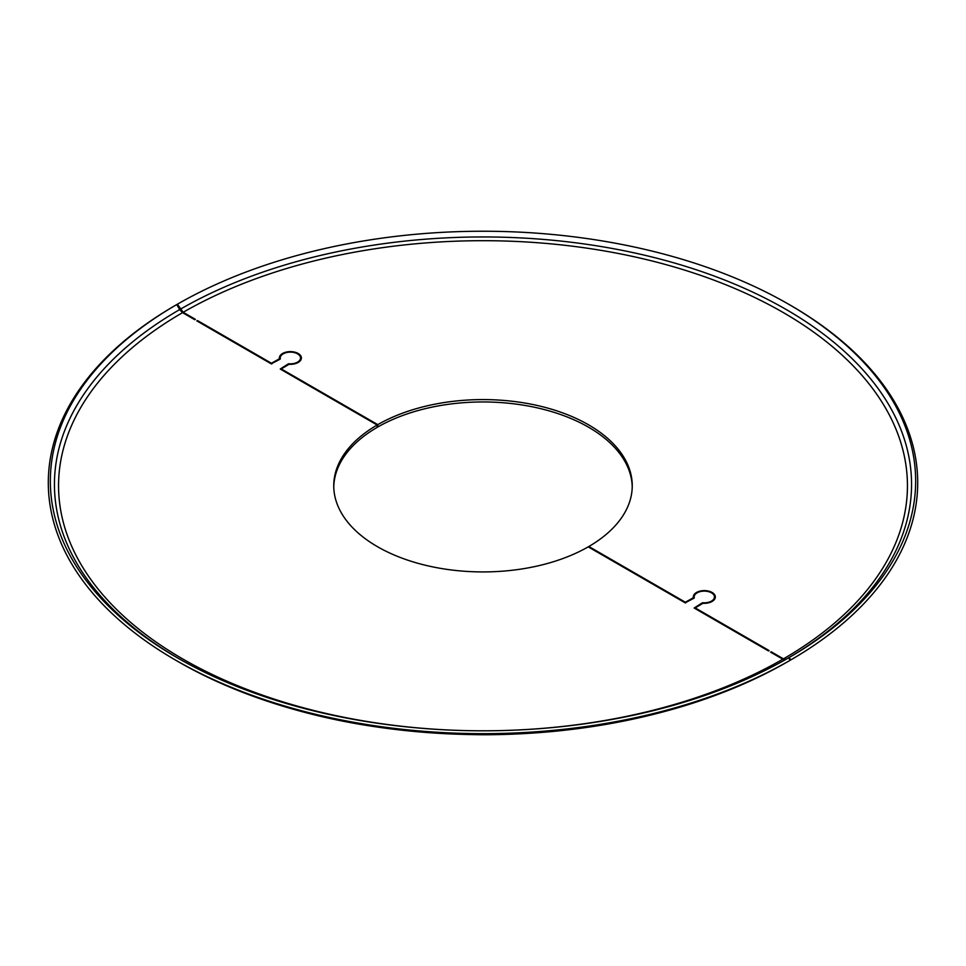 <?xml version="1.0" encoding="UTF-8"?>
<svg xmlns="http://www.w3.org/2000/svg" width="966" height="966" viewBox="0 0 966 966"><rect width="100%" height="100%" fill="white"/><g stroke="black" fill="none" stroke-linecap="round" stroke-linejoin="round"><path stroke-width="1.45" d="M333.765 486.936A149.247 86.167 0 0 1 377.163 427.37L377.163 425.004L280.237 369.036L288.17 363.977A1.159 0.664 180 0 1 289.136 363.796A10.143 5.856 0 0 0 300.523 357.975A10.143 5.856 0 0 0 290.38 352.119A10.143 5.856 0 0 0 280.237 357.975A10.143 5.856 0 0 0 280.309 358.7A1.159 0.664 180 0 1 279.983 359.255L271.217 363.832L196.835 320.893L197.45 320.531L271.422 363.24L279.452 358.76A11.012 6.364 180 0 1 279.367 357.975A11.012 6.364 180 0 1 290.38 351.624A11.012 6.364 180 0 1 301.392 357.975A11.012 6.364 180 0 1 289.027 364.291L281.251 368.927L377.778 424.642L377.778 427.008L377.163 426.658M301.199 359.159A11.012 6.364 0 0 0 300.523 357.867M280.237 357.867A11.012 6.364 0 0 0 279.452 359.557L279.452 358.797M197.45 321.243L197.45 320.531M300.523 357.975L300.523 360.342A10.143 5.856 180 0 1 300.523 360.463M588.837 547.215L588.837 546.502L685.353 602.229L693.383 597.737A11.012 6.364 180 0 1 693.298 596.964A11.012 6.364 180 0 1 704.311 590.6A11.012 6.364 180 0 1 715.323 596.964A11.012 6.364 180 0 1 702.97 603.279L695.194 607.904L769.165 650.613L768.55 650.975L694.168 608.025L702.113 602.965A1.159 0.664 180 0 1 703.079 602.772A10.143 5.856 0 0 0 714.454 596.964A10.143 5.856 0 0 0 704.311 591.107A10.143 5.856 0 0 0 694.168 596.964A10.143 5.856 0 0 0 694.252 597.676A1.159 0.664 180 0 1 693.914 598.232L685.148 602.82L588.222 546.865A149.247 86.167 0 0 1 425.68 565.315A149.247 86.167 0 0 1 333.753 485.753A149.247 86.167 0 0 1 377.163 425.004M714.454 596.964L714.454 599.331A10.143 5.856 180 0 1 714.454 599.439M715.13 598.147A11.012 6.364 0 0 0 714.454 596.855M694.168 596.855A11.012 6.364 0 0 0 693.383 598.546L693.383 597.785L693.383 598.546M183.178 312.296L195.398 319.348L194.782 319.71L182.562 312.646L179.664 309.591L176.766 304.568L177.382 304.218L183.178 312.296A424.448 245.062 0 0 1 783.136 312.477A424.448 245.062 0 0 1 783.438 658.86L786.336 659.138M788.618 657.822A432.647 249.783 0 0 1 177.068 657.641A432.647 249.783 0 0 1 176.766 304.568L175.317 305.413A434.7 250.967 0 0 0 175.619 660.152A434.7 250.967 0 0 0 790.067 660.333L788.618 657.822L789.234 657.472L790.683 659.983L787.785 661.65M771.218 652.509L771.218 651.796L783.438 658.86M785.72 659.5L782.822 659.21L770.602 652.159L771.218 651.796M787.169 662.012C757.03 679.352 723.293 693.793 685.969 705.349C623.191 724.585 556.331 734.402 485.403 734.764C366.597 734.172 264.298 709.865 178.517 661.831A430.607 248.6 0 0 0 787.169 662.012L790.067 660.333M588.837 546.502A149.247 86.167 0 0 0 632.247 485.753A149.247 86.167 0 0 0 540.32 406.191A149.247 86.167 0 0 0 377.778 424.642M632.235 486.936A149.247 86.167 0 0 0 539.366 408.34A149.247 86.167 0 0 0 377.778 427.008M789.234 657.472A432.647 249.783 0 0 0 788.932 304.399A432.647 249.783 0 0 0 177.382 304.218M790.683 659.983A434.7 250.967 0 0 0 790.381 305.232L788.932 304.399M271.422 363.916L271.422 363.24M271.832 363.916L271.832 363.24M279.367 359.606L279.367 358.893M281.251 369.628L281.251 368.927M288.17 364.689L288.17 363.977M702.113 603.678L702.113 602.965M685.353 602.893L685.353 602.229M685.763 602.893L685.763 602.229M693.298 598.594L693.298 597.882M695.194 608.616L695.194 607.904M787.483 658.486A428.554 247.417 0 0 0 785.455 309.084A428.554 247.417 0 0 0 180.28 309.241M179.664 309.591A428.554 247.417 0 0 0 178.517 658.486M182.562 312.646A424.448 245.062 0 0 0 90.502 579.032A424.448 245.062 0 0 0 480.694 730.803M485.306 730.803A424.448 245.062 0 0 0 782.822 659.21M279.452 359.557L279.452 358.772M281.166 369.58L281.166 368.807M280.237 359.026L280.237 357.975M694.168 598.014L694.168 596.964M695.109 608.568L695.109 607.795M178.517 661.831L175.619 660.152"/></g></svg>
